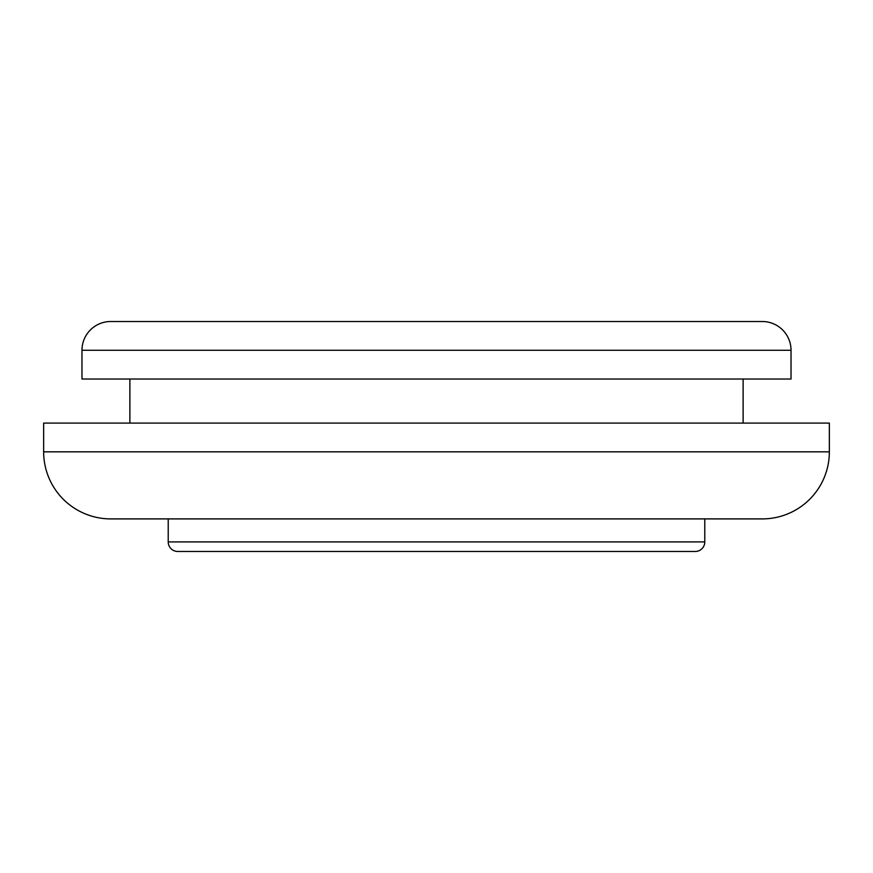 <?xml version="1.0" encoding="UTF-8"?>
<svg xmlns="http://www.w3.org/2000/svg" width="873" height="873" viewBox="0 0 873 873"><rect width="100%" height="100%" fill="white"/><g stroke="black" fill="none" stroke-linecap="round" stroke-linejoin="round"><path stroke-width="1.31" d="M110.718 321.515L762.282 321.515A28.744 28.744 0 0 1 791.025 350.269L791.025 379.013L81.975 379.013L81.975 350.269A28.744 28.744 0 0 1 110.718 321.515M695.203 551.485L177.797 551.485A9.581 9.581 0 0 1 168.216 541.904L704.784 541.904A9.581 9.581 0 0 1 695.203 551.485M762.282 518.9L110.718 518.9A67.068 67.068 0 0 1 43.65 451.832L829.35 451.832A67.068 67.068 0 0 1 762.282 518.9L704.784 518.9L704.784 541.904M129.881 379.013L129.881 423.089M743.119 379.013L743.119 423.089M829.35 451.832L829.35 423.089L43.65 423.089L43.65 451.832M110.718 518.9L168.216 518.9L168.216 541.904M196.96 321.515L676.04 321.515L196.96 321.515M791.025 350.269L81.975 350.269"/></g></svg>
